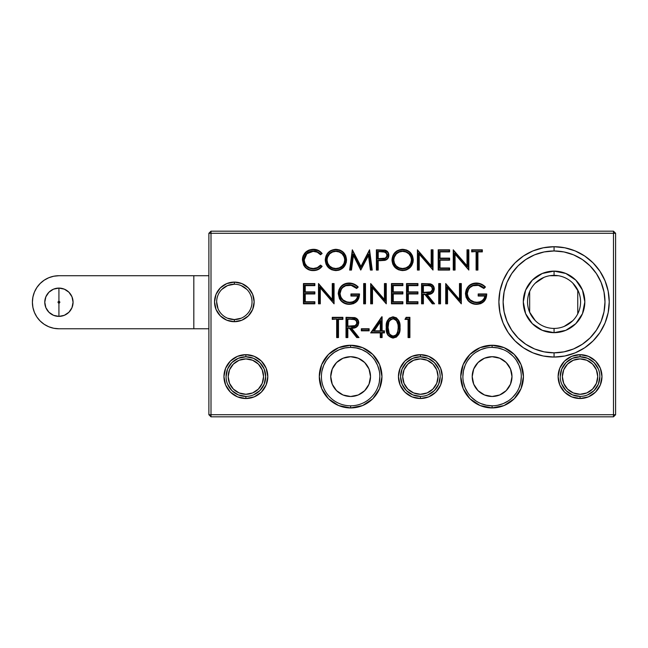 <?xml version="1.0" encoding="UTF-8"?>
<svg xmlns="http://www.w3.org/2000/svg" width="648" height="648" viewBox="0 0 648 648"><rect width="100%" height="100%" fill="white"/><g stroke="black" fill="none" stroke-linecap="round" stroke-linejoin="round"><path stroke-width="0.97" d="M321.983 370.907L323.644 365.432L326.341 360.377L329.978 355.954L334.4 352.318L339.455 349.62L344.93 347.96L350.633 347.393A29.217 29.217 0 0 0 321.416 376.61A29.217 29.217 0 0 0 350.633 405.818L350.633 407.94A31.339 31.339 0 0 1 319.294 376.61A31.339 31.339 0 0 1 350.633 345.271L350.633 347.393A29.217 29.217 0 0 1 379.841 376.61A29.217 29.217 0 0 1 350.633 405.818A29.217 29.217 0 0 1 321.416 376.61A29.217 29.217 0 0 1 350.633 347.393L356.327 347.96L361.811 349.62L366.865 352.318L371.288 355.954M492.099 347.377L492.099 345.254A31.339 31.339 0 0 1 523.43 376.593A31.339 31.339 0 0 1 492.099 407.924L504.087 405.543L514.253 398.747L521.049 388.581L523.43 376.593L521.049 364.597L514.253 354.432L504.087 347.644L492.099 345.254L480.111 347.644L469.938 354.432L463.15 364.597L460.76 376.593L463.15 388.581L469.938 398.747L480.111 405.543L492.099 407.924L492.099 405.802A29.217 29.217 0 0 0 521.308 376.593A29.217 29.217 0 0 0 492.099 347.377A29.217 29.217 0 0 0 462.883 376.593A29.217 29.217 0 0 0 492.099 405.802L492.099 407.924A31.339 31.339 0 0 1 460.76 376.593A31.339 31.339 0 0 1 492.099 345.254L492.099 347.377A29.217 29.217 0 0 1 521.308 376.593A29.217 29.217 0 0 1 492.099 405.802A29.217 29.217 0 0 1 462.883 376.593A29.217 29.217 0 0 1 492.099 347.377L497.802 347.936L503.277 349.604M226.071 376.593L227.578 369.012L231.871 362.588L238.294 358.295L245.876 356.789A19.805 19.805 0 0 1 265.68 376.593A19.805 19.805 0 0 1 245.876 396.398A19.805 19.805 0 0 1 226.071 376.593A19.805 19.805 0 0 1 245.876 356.789A19.805 19.805 0 0 0 226.071 376.593A19.805 19.805 0 0 0 245.876 396.398L245.876 398.52A21.927 21.927 0 0 1 223.949 376.593A21.927 21.927 0 0 1 245.876 354.667L245.876 356.789L253.457 358.295L259.88 362.588L264.173 369.012L265.68 376.593L264.173 384.167L259.88 390.598L253.457 394.891M420.374 396.398A19.805 19.805 0 0 0 440.178 376.593A19.805 19.805 0 0 0 420.374 356.789L420.374 354.667A21.927 21.927 0 0 1 442.3 376.593A21.927 21.927 0 0 1 420.374 398.52L428.765 396.851L435.877 392.097L440.632 384.985L442.3 376.593L440.632 368.202L435.877 361.082L428.765 356.335L420.374 354.667L411.982 356.335L404.87 361.082L400.116 368.202L398.447 376.593L400.116 384.985L404.87 392.097L411.982 396.851L420.374 398.52L420.374 396.398L412.792 394.891L406.369 390.598L402.076 384.167L400.569 376.593L402.076 369.012L406.369 362.588L412.792 358.295L420.374 356.789A19.805 19.805 0 0 0 400.569 376.593A19.805 19.805 0 0 0 420.374 396.398L420.374 398.52A21.927 21.927 0 0 1 398.447 376.593A21.927 21.927 0 0 1 420.374 354.667L420.374 356.789A19.805 19.805 0 0 1 440.178 376.593A19.805 19.805 0 0 1 420.374 396.398A19.805 19.805 0 0 1 400.569 376.593A19.805 19.805 0 0 1 420.374 356.789L427.955 358.295L434.379 362.588L438.672 369.012M560.245 376.593L561.751 369.012L566.044 362.588L572.468 358.295L580.049 356.789A19.805 19.805 0 0 1 599.854 376.593A19.805 19.805 0 0 1 580.049 396.398A19.805 19.805 0 0 1 560.245 376.593A19.805 19.805 0 0 1 580.049 356.789A19.805 19.805 0 0 0 560.245 376.593A19.805 19.805 0 0 0 580.049 396.398L580.049 398.52A21.927 21.927 0 0 1 558.122 376.593A21.927 21.927 0 0 1 580.049 354.667L580.049 356.789L587.631 358.295L594.054 362.588L598.347 369.012M221.843 289.389L227.578 285.557L234.341 284.213A17.682 17.682 0 0 0 216.659 301.895A17.682 17.682 0 0 0 234.341 319.577L234.341 321.7A19.805 19.805 0 0 1 214.537 301.895A19.805 19.805 0 0 1 234.341 282.091L234.341 284.213A17.682 17.682 0 0 1 252.031 301.895A17.682 17.682 0 0 1 234.341 319.577A17.682 17.682 0 0 1 216.659 301.895A17.682 17.682 0 0 1 234.341 284.213L234.341 282.091L226.768 283.597L220.344 287.89L216.043 294.314L214.537 301.895L216.043 309.477L220.344 315.9L226.768 320.193L234.341 321.7L241.923 320.193L248.346 315.9L252.639 309.477L254.154 301.895L252.639 294.314L248.346 287.89L241.923 283.597L234.341 282.091A19.805 19.805 0 0 1 254.154 301.895A19.805 19.805 0 0 1 234.341 321.7L234.341 319.577L227.578 318.233M350.633 396.495A19.894 19.894 0 0 1 330.739 376.61A19.894 19.894 0 0 1 350.633 356.716L343.019 358.231L336.563 362.54L332.254 368.996L330.739 376.61L332.254 384.224L336.563 390.671L343.019 394.988L350.633 396.495L358.247 394.988L364.694 390.671L369.004 384.224L370.518 376.61L369.004 368.996L364.694 362.54L358.247 358.231L350.633 356.716A19.894 19.894 0 0 1 370.518 376.61A19.894 19.894 0 0 1 350.633 396.495M492.099 396.479A19.894 19.894 0 0 1 472.206 376.593A19.894 19.894 0 0 1 492.099 356.7L484.485 358.214L478.038 362.524L473.72 368.979L472.206 376.593L473.72 384.199L478.038 390.655L484.485 394.964L492.099 396.479L499.713 394.964L506.161 390.655L510.478 384.199L511.993 376.593L510.478 368.979L506.161 362.524L499.713 358.214L492.099 356.7A19.894 19.894 0 0 1 511.993 376.593A19.894 19.894 0 0 1 492.099 396.479M245.876 394.276A17.682 17.682 0 0 1 228.193 376.593A17.682 17.682 0 0 1 245.876 358.911L239.104 360.256L233.369 364.087L229.538 369.822L228.193 376.593L229.538 383.357L233.369 389.092L239.104 392.931L245.876 394.276L252.639 392.931L258.382 389.092L262.213 383.357L263.558 376.593L262.213 369.822L258.382 364.087L252.639 360.256L245.876 358.911A17.682 17.682 0 0 1 263.558 376.593A17.682 17.682 0 0 1 245.876 394.276M420.374 394.276A17.682 17.682 0 0 1 402.692 376.593A17.682 17.682 0 0 1 420.374 358.911L413.61 360.256L407.867 364.087L404.036 369.822L402.692 376.593L404.036 383.357L407.867 389.092L413.61 392.931L420.374 394.276L427.145 392.931L432.88 389.092L436.712 383.357L438.056 376.593L436.712 369.822L432.88 364.087L427.145 360.256L420.374 358.911A17.682 17.682 0 0 1 438.056 376.593A17.682 17.682 0 0 1 420.374 394.276M580.049 394.276A17.682 17.682 0 0 1 562.367 376.593A17.682 17.682 0 0 1 580.049 358.911L573.286 360.256L567.543 364.087L563.711 369.822L562.367 376.593L563.711 383.357L567.543 389.092L573.286 392.931L580.049 394.276L586.813 392.931L592.556 389.092L596.387 383.357L597.731 376.593L596.387 369.822L592.556 364.087L586.813 360.256L580.049 358.911A17.682 17.682 0 0 1 597.731 376.593A17.682 17.682 0 0 1 580.049 394.276M211.005 233.28L613.478 233.28L613.478 414.72L211.005 414.72L211.005 231.166L208.883 233.28L208.883 414.72L208.883 233.28L211.005 233.28L211.005 231.166L613.478 231.166L211.005 231.166L208.883 233.28L211.005 233.28L211.005 414.72L208.883 414.72L211.005 416.834L208.883 414.72L211.005 414.72L211.005 416.834L211.005 414.72L613.478 414.72L613.478 233.28L211.005 233.28M393.036 338.094L396.414 337.073L398.714 334.392L399.776 331.007L400.027 327.459L399.776 323.911L398.714 320.517L396.414 317.82L393.036 316.807L389.27 318.144L387.034 321.489L386.265 327.459L386.556 331.476L387.933 335.243L393.036 337.689C388.274 336.498 386.151 333.088 386.67 327.459L386.265 327.459C385.673 333.202 387.933 336.749 393.036 338.094C398.196 336.774 400.529 333.226 400.027 327.459C400.529 321.683 398.196 318.127 393.036 316.807C387.917 318.16 385.665 321.708 386.265 327.459L386.67 327.459C386.143 321.821 388.265 318.411 393.036 317.212L393.036 317.212C397.856 318.387 400.051 321.805 399.614 327.459L400.027 327.459L399.614 327.459C400.051 333.104 397.864 336.514 393.036 337.689L393.036 338.094M361.333 330.828L369.125 330.828L369.125 328.747L361.333 328.747L361.333 330.828L361.333 328.747L361.746 329.16L361.333 330.828L368.712 330.415L368.712 329.16L361.333 328.747L369.125 328.747L368.712 329.16L369.125 328.747L369.125 330.828L368.712 330.415L369.125 330.828L361.333 330.828M336.668 319.399L336.668 337.576L338.483 337.576L338.483 319.399L342.897 319.399L342.897 317.326L332.254 317.326L332.254 319.399L337.073 318.994L337.073 337.171L338.078 337.171L338.078 318.994L342.492 318.994L342.492 317.731L332.659 317.731L332.254 319.399L332.254 317.326L342.897 317.326L342.897 319.399L338.078 318.994L338.483 337.576L336.668 337.576L336.668 319.399M447.541 303.823L447.541 287.915L461.303 303.823L461.303 283.565L459.481 283.565L459.481 299.506L445.719 283.565L445.719 303.823L447.541 303.823L445.719 303.823L446.132 303.41L447.541 303.823L447.128 286.797L460.89 303.191L460.89 283.978L459.894 283.978L459.894 300.632L446.132 284.237L445.719 303.823L445.719 283.565L459.894 300.632L459.481 283.565L459.894 283.978L459.481 283.565L461.303 283.565L460.89 283.978L461.303 283.565L461.303 303.823L447.128 286.797L447.541 303.823M421.573 303.823L423.395 303.823L423.395 294.476L424.869 294.476L432.313 303.823L434.557 303.823L427.113 294.476L432.062 293.358L433.496 291.916L434.298 288.984L433.188 285.663L430.215 283.84L421.573 283.565L421.573 303.823L421.573 283.565L421.986 283.978L421.573 303.823L422.982 303.41L422.982 294.062L425.064 294.062L432.508 303.41L433.706 303.41L426.279 294.079L427.113 294.476C431.301 294.735 433.69 292.904 434.298 288.984C434.184 286.286 432.824 284.577 430.215 283.84L421.573 283.565L430.126 284.245L430.215 283.84L430.126 284.245C432.532 284.909 433.787 286.489 433.893 288.984L433.893 288.984C433.237 292.847 430.701 294.548 426.279 294.079L434.557 303.823L433.706 303.41L434.557 303.823L432.313 303.823L425.064 294.062L424.869 294.476L422.982 294.062L423.395 303.823L422.982 303.41L423.395 303.823L421.573 303.823M391.457 303.823L402.878 303.823L402.878 301.741L393.271 301.741L393.271 293.957L402.878 293.957L402.878 291.875L393.271 291.875L393.271 285.647L402.878 285.647L402.878 283.565L391.457 283.565L391.457 303.823L391.457 283.565L391.457 303.823L402.473 303.41L402.473 302.154L392.866 302.154L392.866 293.544L402.473 293.544L402.473 292.289L392.866 292.289L392.866 285.233L402.473 285.233L402.473 283.978L391.457 283.565L402.878 283.565L402.878 285.647L392.866 285.233L392.866 292.289L402.878 291.875L402.878 293.957L392.866 293.544L392.866 302.154L402.878 301.741L402.878 303.823L402.473 303.41L402.878 303.823L391.457 303.823M363.674 303.823L365.488 303.823L365.488 283.565L363.674 283.565L363.674 303.823L363.674 283.565L363.674 303.823L365.083 303.41L365.083 283.978L363.674 283.565L365.488 283.565L365.488 303.823L365.083 303.41L365.488 303.823L363.674 303.823M320.306 303.823L320.306 287.915L334.068 303.823L334.068 283.565L332.254 283.565L332.254 299.506L318.492 283.565L318.492 303.823L320.306 303.823L318.492 303.823L318.897 303.41L320.306 303.823L319.901 286.797L333.663 303.191L333.663 283.978L332.659 283.978L332.659 300.632L318.897 284.237L318.492 303.823L318.492 283.565L332.254 299.506L332.659 300.632L332.254 283.565L332.659 283.978L332.254 283.565L334.068 283.565L334.068 303.823L319.901 286.797L320.306 303.823M476.102 251.886L476.102 270.062L477.916 270.062L477.916 251.886L482.331 251.886L482.331 249.812L471.687 249.812L471.687 251.886L476.507 251.481L476.507 269.657L477.511 269.657L477.511 251.481L481.926 251.481L481.926 250.217L472.092 250.217L471.687 251.886L471.687 249.812L482.331 249.812L482.331 251.886L477.511 251.481L477.916 270.062L476.102 270.062L476.102 251.886M438.194 270.062L449.615 270.062L449.615 267.989L440.008 267.989L440.008 260.196L449.615 260.196L449.615 258.123L440.008 258.123L440.008 251.886L449.615 251.886L449.615 249.812L438.194 249.812L438.194 270.062L438.194 249.812L438.194 270.062L449.21 269.657L449.21 268.394L439.603 268.394L439.603 259.791L449.21 259.791L449.21 258.528L439.603 258.528L439.603 251.481L449.21 251.481L449.21 250.217L438.194 249.812L449.615 249.812L449.615 251.886L439.603 251.481L439.603 258.528L449.615 258.123L449.615 260.196L439.603 259.791L439.603 268.394L449.615 267.989L449.615 270.062L438.194 270.062M391.975 260.026L392.761 264.109L395.102 267.535L398.561 269.835L404.741 270.402L406.75 269.811L410.184 267.478L412.995 262.44L413.262 259.929L412.493 255.798L410.135 252.331L406.628 250.031L402.489 249.294L397.184 250.727L394.997 252.445L392.745 255.936L392.38 260.026C392.907 253.765 396.276 250.322 402.489 249.699L402.489 249.294C396.025 249.95 392.518 253.53 391.975 260.026C392.591 266.514 396.155 270.03 402.651 270.589C409.147 269.989 412.687 266.433 413.262 259.929C412.671 253.36 409.082 249.812 402.489 249.294L402.489 249.699C408.839 250.201 412.298 253.611 412.857 259.929L412.857 259.929C412.306 266.19 408.904 269.609 402.651 270.175L402.651 270.589L402.651 270.175C396.398 269.649 392.971 266.263 392.38 260.026L391.975 260.026M351.483 270.062L353.411 255.458L360.758 270.062L368.477 255.49L370.413 270.062L372.244 270.062L369.546 249.812L360.944 266.433L352.326 249.812L349.653 270.062L351.483 270.062L349.653 270.062L351.483 270.062L351.119 269.657L353.184 254.089L360.96 269.56L368.704 254.121L370.769 269.657L371.774 269.657L369.263 250.768L360.944 267.341L352.609 250.768L349.653 270.062L352.326 249.812L360.944 267.341L369.546 249.812L372.244 270.062L370.413 270.062L368.704 254.121L368.477 255.49L360.758 270.062L353.184 254.089L351.483 270.062M320.533 265.129L322.129 266.336L321.546 266.409C319.407 268.928 316.661 270.184 313.316 270.175C310.084 270.24 307.403 269.106 305.273 266.782L302.802 259.824C303.402 253.506 306.901 250.136 313.292 249.699L309.137 249.998L305.589 252.242L303.183 255.685L302.584 257.702L302.389 259.824L303.629 265.097L304.957 267.041L308.731 269.762L313.316 270.589L318.889 269.195L322.129 266.336L320.533 265.129L317.309 267.648L313.3 268.507L309.874 267.956L306.909 266.166L304.876 263.363L304.212 259.961L306.852 253.773L313.178 251.367L317.253 252.202L320.533 254.745L322.129 253.53C319.877 250.687 316.937 249.278 313.292 249.294L313.292 249.699C316.661 249.683 319.415 250.938 321.554 253.457L322.129 253.53C319.877 250.687 316.937 249.278 313.292 249.294C306.666 249.747 303.029 253.255 302.389 259.824L304.957 267.041C307.201 269.471 309.979 270.653 313.316 270.589C316.945 270.589 319.885 269.171 322.129 266.336L321.546 266.409L320.533 265.129C318.63 267.357 316.224 268.475 313.3 268.507C307.808 268.207 304.779 265.364 304.212 259.961C304.763 254.615 307.751 251.748 313.178 251.367C316.159 251.367 318.614 252.485 320.533 254.745L322.129 253.53L320.404 252.234M580.049 396.398A19.805 19.805 0 0 0 599.854 376.593A19.805 19.805 0 0 0 580.049 356.789L580.049 354.667A21.927 21.927 0 0 1 601.976 376.593A21.927 21.927 0 0 1 580.049 398.52L588.441 396.851L595.553 392.097L600.307 384.985L601.976 376.593L600.307 368.202L595.553 361.082L588.441 356.335L580.049 354.667L571.658 356.335L564.546 361.082L559.791 368.202L558.122 376.593L559.791 384.985L564.546 392.097L571.658 396.851L580.049 398.52L580.049 396.398L572.468 394.891L566.044 390.598L561.751 384.167M245.876 396.398A19.805 19.805 0 0 0 265.68 376.593A19.805 19.805 0 0 0 245.876 356.789L245.876 354.667A21.927 21.927 0 0 1 267.802 376.593A21.927 21.927 0 0 1 245.876 398.52L254.267 396.851L261.379 392.097L266.134 384.985L267.802 376.593L266.134 368.202L261.379 361.082L254.267 356.335L245.876 354.667L237.484 356.335L230.372 361.082L225.617 368.202L223.949 376.593L225.617 384.985L230.372 392.097L237.484 396.851L245.876 398.52L245.876 396.398L238.294 394.891L231.871 390.598L227.578 384.167M350.633 407.94L362.621 405.559L372.786 398.763L379.582 388.598L381.964 376.61L379.582 364.613L372.786 354.448L362.621 347.66L350.633 345.271L338.637 347.66L328.471 354.448L321.683 364.613L319.294 376.61L321.683 388.598L328.471 398.763L338.637 405.559L350.633 407.94L350.633 405.818A29.217 29.217 0 0 0 379.841 376.61A29.217 29.217 0 0 0 350.633 347.393L350.633 345.271A31.339 31.339 0 0 1 381.964 376.61A31.339 31.339 0 0 1 350.633 407.94M325.239 260.026L326.025 264.109L328.366 267.535L331.825 269.835L338.013 270.402L340.014 269.811L343.448 267.478L346.267 262.44L346.534 259.929L345.765 255.798L343.408 252.331L339.9 250.031L335.761 249.294L330.448 250.727L328.261 252.445L326.017 255.936L325.239 260.026L325.652 260.026C326.179 253.765 329.549 250.322 335.753 249.699L335.761 249.294C329.297 249.95 325.79 253.53 325.239 260.026C325.863 266.514 329.419 270.03 335.923 270.589C342.419 269.989 345.959 266.433 346.534 259.929C345.943 253.36 342.346 249.812 335.761 249.294L335.753 249.699C342.104 250.201 345.562 253.611 346.129 259.929L346.129 259.929C345.57 266.19 342.176 269.609 335.923 270.175L335.923 270.589L335.923 270.175C329.662 269.649 326.244 266.263 325.652 260.026L325.239 260.026M376.391 270.062L378.213 270.062L378.213 260.715L384.815 260.383C387.439 259.67 388.784 257.953 388.857 255.247L387.844 251.975L384.977 250.12L376.391 249.812L376.391 270.062L376.391 249.812L376.804 250.217L376.391 270.062L377.8 269.657L377.8 260.31L384.815 260.383C387.439 259.67 388.784 257.953 388.857 255.247C388.784 252.607 387.496 250.898 384.977 250.12L376.391 249.812L384.88 250.509C387.196 251.221 388.387 252.801 388.452 255.247L388.452 255.247C388.395 257.75 387.156 259.338 384.718 259.986L384.815 260.383L379.663 260.715L377.8 260.31L378.213 270.062L376.391 270.062M419.24 270.062L419.24 254.162L433.002 270.062L433.002 249.812L431.179 249.812L431.179 265.753L417.417 249.812L417.417 270.062L419.24 270.062L417.417 270.062L419.24 270.062L418.827 253.036L432.589 269.438L432.589 250.217L431.592 250.217L431.592 266.871L417.83 250.476L417.417 270.062L417.417 249.812L431.592 266.871L431.179 249.812L433.002 249.812L432.589 250.217L433.002 249.812L433.002 270.062L418.827 253.036L419.24 270.062M455.066 270.062L455.066 254.162L468.828 270.062L468.828 249.812L467.014 249.812L467.014 265.753L453.252 249.812L453.252 270.062L455.066 270.062L453.252 270.062L455.066 270.062L454.661 253.036L468.423 269.438L468.423 250.217L467.419 250.217L467.419 266.871L453.657 250.476L453.252 270.062L453.252 249.812L467.419 266.871L467.014 249.812L468.828 249.812L468.828 270.062L455.066 254.162L454.661 253.036L455.066 270.062M303.434 303.823L314.855 303.823L314.855 301.741L305.249 301.741L305.249 293.957L314.855 293.957L314.855 291.875L305.249 291.875L305.249 285.647L314.855 285.647L314.855 283.565L303.434 283.565L303.434 303.823L303.434 283.565L303.434 303.823L314.45 303.41L314.45 302.154L304.844 302.154L304.844 293.544L314.45 293.544L314.45 292.289L304.844 292.289L304.844 285.233L314.45 285.233L314.45 283.978L303.434 283.565L314.855 283.565L314.855 285.647L304.844 285.233L304.844 292.289L314.855 291.875L314.855 293.957L304.844 293.544L304.844 302.154L314.855 301.741L314.855 303.823L314.45 303.41L314.855 303.823L303.434 303.823M350.114 284.78L353.16 285.622L356.659 287.939C354.529 285.922 351.994 284.845 349.061 284.715C343.472 285.12 340.33 288.085 339.633 293.601C340.459 299.36 343.788 302.381 349.645 302.673C354.367 302.551 357.218 300.202 358.182 295.626L350.949 296.031L350.949 293.957L359.519 293.957L359.097 294.362C358.676 300.389 355.477 303.58 349.483 303.928C346.073 303.985 343.246 302.762 341.018 300.251L338.637 293.682C339.236 287.331 342.727 283.921 349.118 283.459L349.118 283.046C345.983 283.087 343.408 284.083 341.391 286.043L339.042 289.543L338.224 293.69L339.447 298.671L340.71 300.51L344.639 303.434L349.483 304.341L353.492 303.669L356.862 301.433L358.911 297.959L359.519 293.957L350.949 293.957L350.949 296.031L357.696 296.031L356.773 298.647L354.885 300.664L352.407 301.887L349.645 302.26L346.802 301.895L343.011 299.911L340.848 297.084L340.046 293.609L341.31 289.267L342.776 287.518L345.692 285.752L351.167 285.379L356.659 288.498L358.223 287.024L354.083 284.083L349.118 283.046L349.118 283.459C352.415 283.5 355.25 284.691 357.623 287.024L358.223 287.024C355.72 284.44 352.69 283.119 349.118 283.046C342.484 283.532 338.855 287.08 338.224 293.69L340.71 300.51C343.035 303.118 345.959 304.398 349.483 304.341C355.898 303.896 359.235 300.429 359.519 293.957L351.354 294.362L351.354 295.626L358.182 295.626L357.696 296.031C356.635 300.113 353.954 302.195 349.645 302.26C344.015 301.968 340.816 299.084 340.046 293.609C340.702 288.344 343.707 285.517 349.061 285.128C352.018 285.266 354.553 286.392 356.659 288.498L357.623 287.024L358.223 287.024L356.659 288.498M372.503 303.823L372.503 287.915L386.265 303.823L386.265 283.565L384.442 283.565L384.442 299.506L370.68 283.565L370.68 303.823L372.503 303.823L370.68 303.823L371.093 303.41L372.503 303.823L372.09 286.797L385.852 303.191L385.852 283.978L384.855 283.978L384.855 300.632L371.093 284.237L370.68 303.823L370.68 283.565L384.855 300.632L384.442 283.565L384.855 283.978L384.442 283.565L386.265 283.565L385.852 283.978L386.265 283.565L386.265 303.823L372.09 286.797L372.503 303.823M406.515 303.823L417.936 303.823L417.936 301.741L408.329 301.741L408.329 293.957L417.936 293.957L417.936 291.875L408.329 291.875L408.329 285.647L417.936 285.647L417.936 283.565L406.515 283.565L406.515 303.823L406.515 283.565L406.515 303.823L417.531 303.41L417.531 302.154L407.924 302.154L407.924 293.544L417.531 293.544L417.531 292.289L407.924 292.289L407.924 285.233L417.531 285.233L417.531 283.978L406.515 283.565L417.936 283.565L417.936 285.647L407.924 285.233L407.924 292.289L417.936 291.875L417.936 293.957L407.924 293.544L407.924 302.154L417.936 301.741L417.936 303.823L417.531 303.41L417.936 303.823L406.515 303.823M438.712 303.823L440.527 303.823L440.527 283.565L438.712 283.565L438.712 303.823L438.712 283.565L438.712 303.823L440.122 303.41L440.122 283.978L438.712 283.565L440.527 283.565L440.527 303.823L440.122 303.41L440.527 303.823L438.712 303.823M477.341 284.78L480.387 285.622L483.894 287.939C481.764 285.922 479.228 284.845 476.296 284.715C470.707 285.12 467.564 288.085 466.868 293.601C467.686 299.36 471.023 302.381 476.871 302.673C481.602 302.551 484.445 300.202 485.417 295.626L478.175 296.031L478.175 293.957L486.745 293.957L486.332 294.362C485.911 300.389 482.703 303.58 476.709 303.928C473.299 303.985 470.48 302.762 468.253 300.251L465.863 293.682C466.463 287.331 469.962 283.921 476.345 283.459L476.353 283.046C473.21 283.087 470.634 284.083 468.625 286.043L466.276 289.543L465.458 293.69L466.074 297.327L467.937 300.51L471.874 303.434L476.717 304.341L480.727 303.669L484.088 301.433L486.138 297.959L486.745 293.957L478.175 293.957L478.175 296.031L484.931 296.031L484.007 298.647L482.12 300.664L479.633 301.887L476.871 302.26L474.036 301.895L470.245 299.911L468.075 297.084L467.273 293.609L468.545 289.267L470.011 287.518L472.919 285.752L478.402 285.379L483.894 288.498L485.449 287.024L481.31 284.083L476.353 283.046L476.345 283.459C479.65 283.5 482.485 284.691 484.858 287.024L485.449 287.024C482.954 284.44 479.917 283.119 476.353 283.046C469.719 283.532 466.09 287.08 465.458 293.69L467.937 300.51C470.27 303.118 473.194 304.398 476.717 304.341C483.125 303.896 486.47 300.429 486.745 293.957L478.589 294.362L478.589 295.626L485.417 295.626L484.931 296.031C483.87 300.113 481.18 302.195 476.871 302.26C471.242 301.968 468.042 299.084 467.273 293.609C467.929 288.344 470.934 285.517 476.288 285.128C479.253 285.266 481.788 286.392 483.894 288.498L484.858 287.024L485.449 287.024L483.894 288.498M346.016 337.576L347.83 337.576L347.83 328.228L349.312 328.228L356.748 337.576L359 337.576L351.556 328.228L356.497 327.119L357.939 325.669L358.741 322.736L357.631 319.424L354.659 317.601L346.016 317.326L346.016 337.576L346.016 317.326L346.016 337.576L347.425 337.171L347.425 327.823L349.507 327.823L356.943 337.171L358.15 337.171L350.714 327.831L351.556 328.228C355.744 328.496 358.133 326.665 358.741 322.736C358.619 320.039 357.259 318.33 354.659 317.601L346.016 317.326L354.569 317.998C356.975 318.662 358.231 320.242 358.328 322.736L358.741 322.736L358.328 322.736C357.68 326.608 355.144 328.301 350.714 327.831L359 337.576L356.748 337.576L349.507 327.823L347.425 327.823L347.83 337.576L346.016 337.576M370.68 332.902L380.287 332.902L380.287 337.576L382.109 337.576L382.109 332.902L384.442 332.902L384.442 330.828L382.109 330.828L382.109 316.807L370.68 332.902L381.737 316.807L371.458 332.497L370.68 332.902L380.7 332.497L380.7 337.171L381.696 337.171L381.696 332.497L384.037 332.497L384.037 331.233L381.696 331.233L382.109 316.807L381.696 331.233L384.442 330.828L384.442 332.902L381.696 332.497L382.109 337.576L380.287 337.576L380.7 332.497L370.68 332.902M404.959 319.399L408.07 319.399L408.07 337.576L409.892 337.576L409.892 317.326L406.142 317.326L404.959 319.399L406.142 317.326L406.385 317.731L404.959 319.399L408.483 318.994L408.483 337.171L409.479 337.171L409.479 317.731L406.142 317.326L409.892 317.326L409.479 317.731L409.892 317.326L409.892 337.576L408.07 337.576L408.483 318.994L404.959 319.399M615.6 414.72L615.6 233.28L613.478 231.166L613.478 233.28L615.6 233.28L613.478 231.166L613.478 233.28L615.6 233.28L615.6 414.72L613.478 414.72L613.478 416.834L211.005 416.834L613.478 416.834L615.6 414.72L613.478 416.834L613.478 414.72L615.6 414.72M218.011 308.667L216.659 301.895M241.113 285.557L246.848 289.389M241.113 318.233L234.341 319.577A17.682 17.682 0 0 0 252.031 301.895A17.682 17.682 0 0 0 234.341 284.213M580.049 356.789L587.631 358.295M599.854 376.593L598.347 384.167L594.054 390.598L587.631 394.891M440.178 376.593L438.672 384.167L434.379 390.598L427.955 394.891M245.876 356.789L253.457 358.295L259.88 362.588M492.099 405.802L486.397 405.243L480.921 403.583M475.867 400.877L471.444 397.248M467.807 392.818L465.11 387.771L463.45 382.288M462.883 376.593L463.45 370.891L465.11 365.407M467.807 360.361L471.444 355.93M475.867 352.301L480.921 349.604L486.397 347.936M508.332 352.301L512.754 355.93M516.391 360.361L519.089 365.407L520.749 370.891M521.308 376.593L520.749 382.288L519.089 387.771M516.391 392.818L512.754 397.248M508.332 400.877L503.277 403.583L497.802 405.243M374.925 360.377L377.622 365.432L379.283 370.907M379.841 376.601L379.283 382.304M320.59 254.178L321.554 253.457L320.598 254.186C318.581 252.015 316.111 250.946 313.178 250.962L313.178 250.962C307.517 251.351 304.39 254.356 303.799 259.961L304.212 259.961L303.799 259.961C304.414 265.623 307.581 268.604 313.308 268.92L313.3 268.507L313.308 268.92C316.192 268.896 318.622 267.818 320.59 265.68L317.301 268.102L315.357 268.718L312.385 268.888L308.894 267.989M309.874 269.722L313.316 270.589L315.657 269.957M317.86 250.614L313.292 249.699L309.299 250.379L305.88 252.534L303.564 255.847L302.389 259.824L303.394 263.534L304.957 267.041L308.91 269.398M319.245 268.507L321.546 266.409L320.59 265.68M306.617 266.458L305.127 264.692M304.503 263.517L303.839 259.054L305.37 254.85L307.695 252.599L312.271 251.003M314.223 251.011L317.245 251.756L319.934 253.498M339.771 250.42L335.753 249.699L331.849 250.484M330.253 251.327L327.969 253.392M327.313 254.299L326.389 256.106M325.839 258.017L325.693 261.039L326.406 263.947L328.658 267.243L331.979 269.455L333.906 270.005L336.936 270.135L339.86 269.438L343.165 267.195L345.392 263.874L345.951 261.946L346.081 258.908L345.384 255.952L343.116 252.623M336.749 251.003L339.35 251.626L342.379 253.514L344.623 256.9L345.125 259.929C344.534 254.389 341.439 251.4 335.85 250.962L335.85 251.367C341.204 251.797 344.161 254.648 344.72 259.929L344.72 259.929C344.193 265.259 341.237 268.118 335.85 268.507L335.842 268.912M345.084 260.828L344.444 263.444L342.411 266.385M341.366 267.227L336.749 268.88M334.951 268.88L332.367 268.288M330.148 267.025L327.345 263.501L326.689 260.909M326.649 260.034L326.649 260.018C327.24 265.526 330.31 268.491 335.85 268.92C341.472 268.507 344.558 265.51 345.125 259.929M326.973 257.548L328.001 255.239M329.346 253.587L332.335 251.651L335.85 250.962C330.269 251.456 327.2 254.478 326.649 260.026L327.062 260.018L326.649 260.026M335.85 268.92L335.85 268.507C330.545 268.094 327.613 265.267 327.062 260.018C327.58 254.729 330.512 251.845 335.85 251.367L335.85 250.962M344.72 259.929L344.064 263.291L342.12 266.093L339.22 267.899L335.85 268.507L332.521 267.908L329.678 266.093L327.718 263.339L327.062 260.018L327.475 257.313L329.638 253.87L332.497 252.031L335.85 251.367L339.188 252.007L342.095 253.805L344.234 257.029L344.72 259.929M352.609 250.768L360.944 267.341L369.263 250.768L371.774 269.657L370.769 269.657L368.704 254.121L360.96 269.56L353.184 254.089L351.119 269.657L350.114 269.657L352.609 250.768M387.634 252.38L384.88 250.509L376.804 250.217L376.804 269.657L377.8 269.657L377.8 260.31L383.211 260.196L386.281 259.37M387.48 258.325L388.241 256.859L388.233 253.627M384.653 258.819L377.8 259.046L377.8 251.481L385.633 252.104L387.415 254.777L387.326 256.219L386.232 257.993M378.213 251.886L377.8 251.481L381.915 251.481L378.213 251.886L378.213 258.641L381.761 258.682L381.753 259.095C384.807 259.508 386.71 258.228 387.447 255.255C386.735 252.339 384.896 251.084 381.915 251.481L381.915 251.886C384.766 251.537 386.467 252.663 387.042 255.255L387.042 255.255C386.443 257.904 384.685 259.046 381.761 258.682L381.753 259.095L377.8 259.046L378.213 258.641L377.8 259.046L377.8 251.481L384.523 252.113L386.581 253.595L386.921 256.146L385.26 258.163L378.213 258.641L378.213 251.886M406.499 250.42L402.489 249.699L398.577 250.484M396.981 251.327L394.697 253.392M392.567 258.017L392.429 261.039L393.134 263.947L395.385 267.243L398.714 269.455L400.642 270.005L403.664 270.135L406.588 269.438L409.892 267.195L412.128 263.874L412.679 261.946L412.817 258.908L412.112 255.952L409.844 252.623M411.853 259.929L411.853 259.929C411.261 254.389 408.167 251.4 402.578 250.962L402.578 251.367C407.932 251.797 410.889 254.648 411.448 259.929L411.448 259.929C410.921 265.259 407.965 268.118 402.578 268.507L402.57 268.912C408.2 268.507 411.294 265.51 411.853 259.929L411.35 256.9L409.115 253.514L406.077 251.626L403.485 251.003M411.82 260.828L411.172 263.444L409.139 266.385M408.094 267.227L403.485 268.88M401.687 268.88L399.095 268.288M396.876 267.025L394.073 263.501L393.49 258.593M393.709 257.548L396.074 253.587L399.071 251.651L402.578 250.962C396.997 251.456 393.935 254.478 393.385 260.026C393.976 265.526 397.038 268.491 402.578 268.92L402.578 268.507C397.273 268.094 394.349 265.267 393.79 260.018L393.385 260.026L393.79 260.018C394.316 254.729 397.24 251.845 402.578 251.367L402.578 250.962M411.448 259.929L410.791 263.291L408.848 266.093L405.956 267.899L402.578 268.507L399.257 267.908L396.414 266.093L394.446 263.339L393.79 260.018L394.203 257.313L396.365 253.87L399.225 252.031L402.578 251.367L405.923 252.007L408.823 253.805L410.962 257.029L411.448 259.929M417.83 250.476L431.592 266.871L431.592 250.217L432.589 250.217L432.589 269.438L418.827 253.036L418.827 269.657L417.83 269.657L417.83 250.476M438.599 250.217L449.21 250.217L449.21 251.481L439.603 251.481L439.603 258.528L449.21 258.528L449.21 259.791L439.603 259.791L439.603 268.394L449.21 268.394L449.21 269.657L438.599 269.657L438.599 250.217M453.657 250.476L467.419 266.871L467.419 250.217L468.423 250.217L468.423 269.438L454.661 253.036L454.661 269.657L453.657 269.657L453.657 250.476M472.092 251.481L472.092 250.217L481.926 250.217L481.926 251.481L477.511 251.481L477.511 269.657L476.507 269.657L476.507 251.481L472.092 251.481M303.839 283.978L314.45 283.978L314.45 285.233L304.844 285.233L304.844 292.289L314.45 292.289L314.45 293.544L304.844 293.544L304.844 302.154L314.45 302.154L314.45 303.41L303.839 303.41L303.839 283.978M318.897 284.237L332.659 300.632L332.659 283.978L333.663 283.978L333.663 303.191L319.901 286.797L319.901 303.41L318.897 303.41L318.897 284.237M349.061 284.715L349.061 285.128L349.061 284.715M339.633 293.601L340.046 293.609L339.633 293.609M352.658 302.235L347.774 302.527L342.727 300.202M350.949 296.031L351.354 295.626L350.949 296.031M350.949 293.957L351.354 294.362L350.949 293.957M340.889 287.21L339.422 289.697L338.224 293.69L340.71 300.51L344.817 303.062L349.483 304.341L354.974 302.478M356.659 287.939L357.623 287.024L356.295 285.889M353.727 284.375L353.265 284.189M351.483 283.678L347.927 283.508M346.802 283.678L346.291 283.784M357.915 299.255L359.097 294.362L351.354 294.362L351.354 295.626L358.182 295.626L357.307 298.534L354.845 301.199M341.707 299.157L339.69 294.548M339.682 292.702L340.014 291.13M341.844 287.882L343.926 286.165L348.154 284.756M364.079 283.978L365.083 283.978L365.083 303.41L364.079 303.41L364.079 283.978M371.093 284.237L384.855 300.632L384.855 283.978L385.852 283.978L385.852 303.191L372.09 286.797L372.09 303.41L371.093 303.41L371.093 284.237M391.862 283.978L402.473 283.978L402.473 285.233L392.866 285.233L392.866 292.289L402.473 292.289L402.473 293.544L392.866 293.544L392.866 302.154L402.473 302.154L402.473 303.41L391.862 303.41L391.862 283.978M406.92 283.978L417.531 283.978L417.531 285.233L407.924 285.233L407.924 292.289L417.531 292.289L417.531 293.544L407.924 293.544L407.924 302.154L417.531 302.154L417.531 303.41L406.92 303.41L406.92 283.978M433.747 290.272L433.65 287.356L431.641 284.845L427.883 284.018L421.986 283.978L421.986 303.41L422.982 303.41L422.982 294.062L425.064 294.062L432.508 303.41L433.706 303.41L426.279 294.079L431.398 293.277L433.277 291.479M430.944 292.199L422.982 292.799L422.982 285.233L430.985 285.833L432.856 288.498L431.916 291.47M423.395 285.647L422.982 285.233L427.186 285.233L427.186 285.647L423.395 285.647L423.395 292.394L427.097 292.831C430.183 293.252 432.111 291.973 432.888 288.976C432.103 286.043 430.199 284.796 427.186 285.233L427.186 285.647C430.086 285.266 431.843 286.376 432.483 288.984L432.888 288.976L432.483 288.984C431.851 291.641 430.061 292.791 427.097 292.426L422.982 292.799L423.395 292.394L422.982 292.799L422.982 285.233L428.96 285.719L430.669 286.132L431.981 287.299L432.354 289.883L430.645 291.892L423.395 292.394L423.395 285.647M439.117 283.978L440.122 283.978L440.122 303.41L439.117 303.41L439.117 283.978M446.132 284.237L459.894 300.632L459.894 283.978L460.89 283.978L460.89 303.191L447.128 286.797L447.128 303.41L446.132 303.41L446.132 284.237M476.296 284.715L476.288 285.128L476.296 284.715M468.933 299.157L467.078 295.472L467.24 291.13M476.871 302.673L476.871 302.26L476.248 302.656L473.194 302.065L469.954 300.202M478.175 296.031L478.589 295.626L478.175 296.031M478.175 293.957L478.589 294.362L478.175 293.957M468.123 287.21L466.649 289.697L465.458 293.69L467.937 300.51L472.044 303.062L476.717 304.341L482.201 302.478M483.894 287.939L484.858 287.024L483.53 285.889M480.962 284.375L480.492 284.189M478.71 283.678L475.154 283.508M474.036 283.678L473.518 283.784M485.15 299.255L486.332 294.362L478.589 294.362L478.589 295.626L485.417 295.626L484.542 298.534L482.072 301.199M479.893 302.235L478.402 302.567M469.071 287.882L471.153 286.165L475.389 284.756M332.659 318.994L332.659 317.731L342.492 317.731L342.492 318.994L338.078 318.994L338.078 337.171L337.073 337.171L337.073 318.994L332.659 318.994M358.19 324.032L358.093 321.116L356.084 318.597L352.326 317.771L346.421 317.731L346.421 337.171L347.425 337.171L347.425 327.823L349.507 327.823L356.943 337.171L358.15 337.171L350.714 327.831L355.841 327.029L357.72 325.231M355.388 325.952L347.425 326.56L347.425 318.994L355.42 319.586L357.299 322.25L356.351 325.223M347.83 319.399L347.425 318.994L351.629 318.994L347.83 319.399L347.83 326.155L351.54 326.584C354.618 327.013 356.554 325.725 357.332 322.736C356.538 319.804 354.642 318.557 351.629 318.994L351.629 319.399C354.521 319.019 356.287 320.136 356.918 322.736L357.332 322.736L356.918 322.736C356.295 325.393 354.497 326.543 351.54 326.179L347.425 326.56L347.425 318.994L353.395 319.472L355.112 319.885L356.424 321.06L356.797 323.636L355.088 325.652L347.83 326.155L347.83 319.399M361.746 329.16L368.712 329.16L368.712 330.415L361.746 330.415L361.746 329.16M381.696 317.585L371.458 332.497L380.7 332.497L380.7 337.171L381.696 337.171L381.696 332.497L384.037 332.497L384.037 331.233L381.696 331.233L381.696 317.585M373.475 331.233L380.7 320.711L380.7 331.233L373.475 331.233L380.7 331.233L373.475 331.233L380.7 320.711L374.252 330.828L373.475 331.233M380.287 322.032L380.7 320.711L380.7 331.233L380.287 322.032L380.287 330.828L374.252 330.828L380.287 322.032M387.731 320.849L386.67 327.459L387.763 334.084M388.76 335.68L389.853 336.693M390.631 337.154L394.729 337.438L396.252 336.685L398.415 334.093L399.387 330.853L399.565 325.75L398.407 320.809L396.244 318.2L392.178 317.269L388.938 319.01M393.935 318.557L396.163 319.666L397.994 322.664M398.301 323.87L398.617 327.451L397.823 332.675L395.677 335.624M394.705 336.126L392.348 336.361L390.339 335.494L388.533 333.194L387.707 328.892M390.363 319.383L393.093 318.468C388.841 319.861 387.034 322.858 387.674 327.451L388.014 323.344M388.541 321.675L389.14 320.622M387.674 327.451C387.034 332.035 388.841 335.032 393.093 336.425L393.093 336.425C395.491 336.191 397.07 334.943 397.823 332.675L397.435 332.537L397.823 332.675L398.617 327.451L397.435 332.537C396.73 334.66 395.28 335.818 393.093 336.02C389.189 334.789 387.512 331.938 388.079 327.451L388.079 327.451C387.52 322.963 389.189 320.104 393.093 318.881L393.093 318.468L393.093 318.881C396.965 320.128 398.666 322.979 398.204 327.451L398.617 327.451C399.152 322.874 397.313 319.885 393.093 318.468M393.093 318.881L395.215 319.488L396.471 320.574L398.026 324.68L398.204 327.451L397.807 331.298L396.681 334.068L395.483 335.259L393.093 336.02L390.501 335.105L389.262 333.72L388.079 327.451L388.857 321.967L390.525 319.772L393.093 318.881M406.385 317.731L405.664 318.994L408.483 318.994L408.483 337.171L409.479 337.171L409.479 317.731L406.385 317.731M58.928 316.386A14.151 14.151 0 0 0 73.07 302.235A14.151 14.151 0 0 0 58.928 288.085L58.928 301.352A0.883 0.883 0 0 1 59.81 302.235A0.883 0.883 0 0 1 58.928 303.118L58.928 316.386L53.509 315.309L48.924 312.239L45.854 307.646L44.777 302.235L45.854 296.825L48.924 292.232L53.509 289.162L58.928 288.085A14.151 14.151 0 0 1 73.07 302.235A14.151 14.151 0 0 1 58.928 316.386A14.151 14.151 0 0 1 44.777 302.235A14.151 14.151 0 0 1 58.928 288.085L64.338 289.162L68.931 292.232L71.993 296.825L73.07 302.235L71.993 307.646L68.931 312.239L64.338 315.309L58.928 316.386L58.928 303.118L59.81 302.235L58.928 301.352L58.304 301.612L58.045 302.235L58.928 303.118A0.883 0.883 0 0 1 58.045 302.235A0.883 0.883 0 0 1 58.928 301.352L58.928 288.085A14.151 14.151 0 0 0 44.777 302.235A14.151 14.151 0 0 0 58.928 316.386M208.883 328.771L193.817 328.771L193.817 275.724L58.911 275.724L53.735 276.234L48.762 277.741L44.185 280.195L40.168 283.492L36.871 287.51L34.417 292.086L32.91 297.059L32.4 302.235L32.91 307.436L34.417 312.409L36.871 316.994L40.168 321.011L44.185 324.308L48.762 326.754L53.735 328.269L58.911 328.771L193.817 328.771L193.817 275.724L208.883 275.724M200.58 328.771L58.911 328.771A26.511 26.511 0 0 1 32.4 302.26L32.4 302.235A26.511 26.511 0 0 1 58.911 275.724L200.58 275.724M558.382 275.724L549.747 275.724L558.382 275.724M529.659 291.503L529.659 312.287L529.659 291.503M577.757 313.818L577.757 289.972L577.757 313.818M554.064 246.726L554.064 250.97A50.925 50.925 0 0 1 604.989 301.895A50.925 50.925 0 0 1 554.064 352.828L554.064 357.064A55.169 55.169 0 0 0 609.233 301.895A55.169 55.169 0 0 0 554.064 246.726A55.169 55.169 0 0 1 609.233 301.895A55.169 55.169 0 0 1 554.064 357.064A55.169 55.169 0 0 1 498.887 301.895A55.169 55.169 0 0 1 554.064 246.726L543.299 247.787L532.948 250.922L523.406 256.025L515.047 262.886L508.186 271.245L503.091 280.778L499.948 291.13L498.887 301.895L499.948 312.66L503.091 323.012L508.186 332.546L515.047 340.905L523.406 347.774L532.948 352.868L543.299 356.011L554.064 357.064L564.829 356.011L575.173 352.868L584.715 347.774L593.074 340.905L599.935 332.546L605.038 323.012L608.172 312.66L609.233 301.895L608.172 291.13L605.038 280.778L599.935 271.245L593.074 262.886L584.715 256.025L575.173 250.922L564.829 247.787L554.064 246.726A55.169 55.169 0 0 0 498.887 301.895A55.169 55.169 0 0 0 554.064 357.064L554.064 352.828L563.995 351.848L573.553 348.948L582.358 344.242L590.077 337.908L596.403 330.188L601.117 321.384L604.009 311.834L604.989 301.895L604.009 291.956L601.117 282.406L596.403 273.602L590.077 265.882L582.358 259.548L573.553 254.842L563.995 251.942L554.064 250.97L544.126 251.942L534.576 254.842L525.771 259.548L518.052 265.882L511.718 273.602L507.011 282.406L504.112 291.956L503.132 301.895L504.112 311.834L507.011 321.384L511.718 330.188L518.052 337.908L525.771 344.242L534.576 348.948L544.126 351.848L554.064 352.828A50.925 50.925 0 0 1 503.132 301.895A50.925 50.925 0 0 1 554.064 250.97L554.064 246.726M554.064 275.368A26.528 26.528 0 0 0 527.537 301.895A26.528 26.528 0 0 0 554.064 328.423L554.064 332.667A30.772 30.772 0 0 1 523.292 301.895A30.772 30.772 0 0 1 554.064 271.123L554.064 275.368A26.528 26.528 0 0 1 580.584 301.895A26.528 26.528 0 0 1 554.064 328.423A26.528 26.528 0 0 1 527.537 301.895A26.528 26.528 0 0 1 554.064 275.368L554.064 271.123L565.834 273.472L575.821 280.139L582.487 290.118L584.828 301.895L582.487 313.673L575.821 323.652L565.834 330.326L554.064 332.667L542.287 330.326L532.308 323.652L525.633 313.673L523.292 301.895L525.633 290.118L532.308 280.139L542.287 273.472L554.064 271.123A30.772 30.772 0 0 1 584.828 301.895A30.772 30.772 0 0 1 554.064 332.667L554.064 328.423A26.528 26.528 0 0 0 580.584 301.895A26.528 26.528 0 0 0 554.064 275.368M564.214 326.406L572.816 320.655M578.567 291.746L572.816 283.144M543.907 277.393L535.305 283.144M529.554 312.044L535.305 320.655"/></g></svg>
